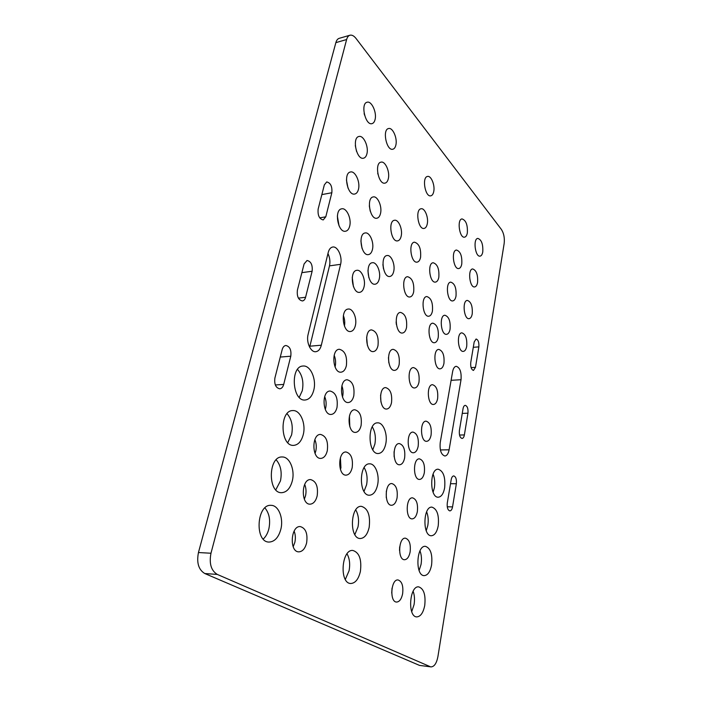 <?xml version="1.0" encoding="UTF-8"?>
<svg xmlns="http://www.w3.org/2000/svg" width="702" height="702" viewBox="0 0 702 702"><rect width="100%" height="100%" fill="white"/><g stroke="black" fill="none" stroke-linecap="round" stroke-linejoin="round"><path stroke-width="1.05" d="M349.921 35.232L339.198 38.338C337.636 38.829 336.53 40.26 335.854 42.638L346.621 39.54C347.279 37.145 348.385 35.714 349.921 35.232C351.93 34.749 353.992 35.855 356.098 38.54L501.395 229.44C503.834 233.266 504.756 237.934 504.168 243.436L437.908 656.651C436.591 663.302 434.292 666.716 431.019 666.891L419.515 665.399L431.019 666.891M419.515 665.399L204.782 573.525L217.287 574.42C211.109 570.612 209.012 563.557 210.977 553.237L198.455 552.535C196.463 562.758 198.569 569.752 204.782 573.525M198.455 552.535L335.854 42.638M411.714 611.661L414.066 604.615C414.864 599.622 414.549 595.156 413.127 591.224M299.227 397.341L302.272 390.733C303.887 382.046 302.299 374.938 297.516 369.419M372.797 449.789L374.877 444.103C376.009 437.443 375.14 431.686 372.271 426.842M340.435 469.471L340.926 467.699L340.409 457.713M394.138 456.774L394.068 451.684M368.883 277.738L367.936 270.621M353.431 286.609L352.246 277.439M377.887 174.122L377.711 173.227M370.235 211.205L369.313 205.826M383.503 268.936L382.906 264.514M362.03 248.368L360.889 240.847M356.555 151.448L355.309 145.568M380.94 402.062L380.589 395.094M349.798 426.632L349.438 415.9M325.263 409.424L325.684 407.941C326.509 403.957 326.176 400.166 324.675 396.577M315.04 453.448L315.803 451C316.646 446.946 316.33 443.146 314.856 439.601M386.267 497.595L386.346 491.075M364.005 491.418L366.593 484.766C367.751 478.088 366.927 472.367 364.136 467.593M287.776 442.646L291.593 434.898C293.243 426.175 291.725 419.103 287.039 413.689M419.103 570.515L421.06 564.382C421.849 559.354 421.498 554.834 419.989 550.833M309.643 347.227L329.484 265.865C330.361 261.67 329.852 257.564 327.966 253.545M433.099 492.251L434.362 487.829C435.143 482.792 434.713 478.22 433.081 474.096M263.241 539.048C265.891 536.626 267.769 533.213 268.875 528.79C270.603 520.138 269.278 513.188 264.917 507.932M345.323 579.431L349.096 570.682C350.272 564.066 349.587 558.441 347.025 553.817M391.707 593.076L392.049 588.092M293.19 546.779L294.849 542.356C295.709 538.285 295.472 534.529 294.129 531.107M335.065 367.014L335.187 366.514C335.986 362.627 335.644 358.88 334.17 355.265M344.445 326.114C345.077 322.499 344.708 318.989 343.348 315.575M388.838 362.881L388.443 357.599M348.017 188.118L346.446 180.019M339.057 225.868L337.355 216.04M364.522 115.067L364.127 113.338M367.383 345.331L366.655 337.083M396.367 324.517L396.112 321.928M342.479 397.078L342.655 396.402C343.392 392.751 343.129 389.224 341.874 385.81M304.352 499.192L305.537 495.761C306.397 491.681 306.107 487.899 304.686 484.406M399.517 550.473L399.666 546.893M354.852 534.599L358.002 526.93C359.178 520.27 358.415 514.584 355.73 509.889M275.798 489.838L280.467 480.87C282.16 472.174 280.73 465.154 276.184 459.819M426.228 530.738L427.816 525.473C428.606 520.436 428.211 515.882 426.632 511.811M217.287 574.42L430.203 666.672M478.861 346.876L475.491 367.322L473.49 370.428C471.358 369.682 470.445 367.058 470.744 362.548L474.183 341.971L476.088 339.013C478.22 339.75 479.141 342.374 478.861 346.876L473.288 347.306M283.696 384.433C282.941 387.118 281.625 388.575 279.756 388.811C275.763 387.855 274.149 384.266 274.894 378.053L282.186 349.578C282.888 347.104 284.108 345.735 285.828 345.489C289.829 346.411 291.488 349.982 290.786 356.204L283.696 384.433L275.316 384.959M463.039 408.704C463.443 406.607 464.171 405.493 465.242 405.344C467.383 406.081 468.278 408.696 467.953 413.18L464.382 434.924C463.961 437.135 463.188 438.311 462.056 438.452C459.924 437.706 459.038 435.091 459.38 430.598L463.039 408.704M325.789 216.813L323.218 219.928C319.305 219.006 317.611 215.4 318.138 209.108L324.342 184.863L326.72 181.941C330.616 182.862 332.327 186.451 331.844 192.734L325.789 216.813L319.717 217.866M304.106 263.934L307.037 260.486C311.021 261.39 312.715 264.97 312.127 271.244L305.589 297.271C304.984 299.464 303.922 300.693 302.413 300.956C298.429 300.035 296.753 296.437 297.394 290.163L304.106 263.934M456.353 483.731L452.544 506.897C452.053 509.441 451.158 510.775 449.85 510.907C447.744 510.161 446.884 507.546 447.279 503.071L451.175 479.738C451.649 477.325 452.5 476.053 453.729 475.912C455.852 476.658 456.721 479.255 456.353 483.731L450.517 483.696M424.736 605.484C423.227 612.855 420.559 616.663 416.725 616.9C407.292 616.821 409.52 585.363 418.761 586.881C423.824 588.697 425.816 594.901 424.736 605.484M313.794 390.066C312.179 396.182 309.301 399.491 305.159 400.008C292.181 401.614 290.005 366.058 303.08 366.032C310.468 365.084 316.663 379.22 313.794 390.066M385.758 443.883C384.389 449.921 381.906 453.132 378.317 453.527C367.795 454.492 367.085 422.35 377.606 422.85C383.318 422.323 387.881 434.275 385.758 443.883M417.348 511.688C416.383 516.26 414.654 518.655 412.162 518.883C405.344 519.234 405.738 497.165 412.504 497.832C416.505 499.148 418.111 503.764 417.348 511.688M352.185 467.637C351.035 472.358 348.991 474.868 346.068 475.14C337.697 475.745 337.644 451.474 345.989 451.974C351.123 453.431 353.185 458.652 352.185 467.637M424.333 472.727C423.455 476.956 421.858 479.194 419.542 479.44C412.943 479.949 412.794 458.362 419.384 458.845C423.411 460.152 425.061 464.777 424.333 472.727M404.624 457.985C403.694 462.258 402.018 464.522 399.587 464.777C392.541 465.373 392.234 443.12 399.271 443.55C403.632 444.901 405.414 449.71 404.624 457.985M379.273 278.878C378.518 282.064 377.149 283.845 375.166 284.205C367.971 285.688 364.996 263.189 372.341 262.732C376.72 261.811 381.01 271.902 379.273 278.878M364.066 286.802C363.259 290.119 361.802 291.962 359.687 292.339C352.106 293.857 349.105 270.77 356.844 270.314C361.451 269.366 365.9 279.65 364.066 286.802M418.997 382.063C418.216 385.705 416.795 387.662 414.724 387.952C408.169 388.855 406.835 367.488 413.46 367.576C417.839 368.91 419.691 373.736 418.997 382.063M420.586 257.336C419.954 260.205 418.813 261.802 417.146 262.127C410.968 263.504 408.09 242.585 414.426 242.172C419.12 243.559 421.174 248.613 420.586 257.336M388.32 178.712C387.706 181.283 386.6 182.748 385.012 183.125C378.413 184.959 374.21 162.969 381.037 162.144C385.328 160.907 390.093 171.885 388.32 178.712M380.519 213.469C379.843 216.26 378.641 217.848 376.895 218.225C369.972 219.972 366.111 197.657 373.245 196.929C377.641 195.779 382.318 206.528 380.519 213.469M393.725 271.341C393.015 274.412 391.725 276.123 389.864 276.474C383.029 277.922 380.08 255.976 387.065 255.537C391.242 254.633 395.366 264.54 393.725 271.341M450.079 329.212C449.447 332.336 448.288 334.047 446.586 334.327C440.838 335.337 438.996 315.321 444.84 315.233C448.885 316.532 450.631 321.191 450.079 329.212M482.774 251.913C482.3 254.457 481.397 255.87 480.08 256.133C475.201 257.265 472.823 238.662 477.825 238.399C481.528 239.698 483.178 244.199 482.774 251.913M467.339 232.95C466.848 235.477 465.926 236.881 464.575 237.162C459.441 238.408 456.756 219.27 462.021 218.919C465.996 220.252 467.769 224.938 467.339 232.95M466.716 346.297C466.11 349.429 464.996 351.132 463.346 351.395C457.915 352.299 456.335 332.845 461.846 332.845C465.601 334.108 467.225 338.583 466.716 346.297M432.432 311.091C431.774 314.206 430.572 315.918 428.817 316.216C422.727 317.348 420.586 296.735 426.772 296.551C431.142 297.894 433.029 302.737 432.432 311.091M372.446 249.482C371.7 252.518 370.375 254.229 368.462 254.607C361.214 256.248 357.748 233.564 365.18 232.959C369.682 231.914 374.254 242.427 372.446 249.482M366.909 153.826C366.268 156.344 365.154 157.801 363.539 158.196C356.572 160.267 351.737 137.513 358.968 136.478C363.583 135.065 368.866 146.753 366.909 153.826M427.255 223.956C426.684 226.614 425.631 228.106 424.105 228.431C418.173 229.887 414.987 209.284 421.086 208.766C424.807 207.827 428.729 217.585 427.255 223.956M391.514 402.658C390.619 406.616 389.005 408.739 386.662 409.038C379.405 409.915 378.299 387.434 385.591 387.592C390.347 388.969 392.321 393.998 391.514 402.658M443.954 363.355C443.269 366.725 442.014 368.55 440.172 368.831C434.213 369.735 432.73 349.368 438.759 349.412C442.813 350.702 444.55 355.352 443.954 363.355M438.232 337.408C437.565 340.645 436.328 342.418 434.529 342.708C428.51 343.726 426.702 323.236 432.809 323.166C437.021 324.482 438.829 329.229 438.232 337.408M361.109 425.447C360.073 429.773 358.213 432.09 355.537 432.397C347.472 433.213 346.691 409.494 354.773 409.757C359.933 411.188 362.048 416.426 361.109 425.447M337.013 407.432C335.916 411.767 333.959 414.11 331.16 414.443C322.508 415.417 321.384 390.882 330.072 391.023C335.723 392.497 338.039 397.973 337.013 407.432M327.281 450.807C326.061 455.572 323.912 458.108 320.823 458.406C311.828 459.143 311.512 434.02 320.507 434.424C326.114 435.933 328.378 441.391 327.281 450.807M397.06 497.972C396.033 502.597 394.208 505.036 391.576 505.273C384.301 505.694 384.582 482.932 391.821 483.555C396.147 484.924 397.894 489.733 397.06 497.972M377.615 484.828C376.105 491.4 373.403 494.866 369.498 495.226C358.59 495.91 358.801 463.03 369.647 463.838C375.386 463.487 379.747 475.131 377.615 484.828M303.264 434.564C301.456 441.304 298.262 444.91 293.69 445.375C280.133 446.604 279.229 410.196 292.787 410.582C300.237 409.871 306.133 423.604 303.264 434.564M431.59 564.97C430.212 571.797 427.729 575.35 424.157 575.622C414.97 575.798 416.391 545.094 425.438 546.34C430.572 548.13 432.625 554.343 431.59 564.97M308.117 334.371L328.229 252.457C329.089 249.254 330.572 247.446 332.678 247.034C337.671 245.919 342.62 256.862 340.593 264.312L321.332 345.2C320.287 349.14 318.445 351.316 315.786 351.702C310.67 352.509 305.993 342.067 308.117 334.371M444.638 487.908C443.471 493.787 441.339 496.884 438.241 497.209C429.571 497.823 429.554 468.471 438.188 469.217C443.418 470.972 445.568 477.211 444.638 487.908M280.853 529.229C278.58 537.46 274.657 541.742 269.085 542.067C254.431 542.356 256.581 503.957 271.033 505.343C278.501 505.168 283.722 518.094 280.853 529.229M360.398 571.393C358.555 579.194 355.335 583.23 350.746 583.494C339.119 583.52 341.479 548.946 352.895 550.473C359.319 552.527 361.82 559.494 360.398 571.393M402.623 593.769C401.474 599.122 399.447 601.886 396.551 602.062C389.347 602.035 390.961 578.869 398.052 579.957C401.948 581.309 403.474 585.916 402.623 593.769M306.625 542.892C305.107 548.657 302.492 551.64 298.789 551.86C289.11 552 290.716 525.535 300.263 526.579C305.739 528.176 307.862 533.608 306.625 542.892M418.181 446.244C417.313 450.333 415.742 452.5 413.46 452.764C406.756 453.395 406.274 431.712 412.978 432.081C417.181 433.397 418.91 438.127 418.181 446.244M346.376 365.698C345.384 369.656 343.611 371.814 341.058 372.174C332.766 373.35 330.932 349.35 339.312 349.263C344.972 350.719 347.323 356.195 346.376 365.698M355.387 325.517C354.492 329.141 352.887 331.133 350.561 331.502C342.629 332.862 340.172 309.345 348.227 309.055C352.913 308.231 357.221 318.26 355.387 325.517M399.166 364.435C398.35 368.076 396.867 370.051 394.708 370.358C387.732 371.384 386.091 349.35 393.155 349.342C397.911 350.71 399.912 355.747 399.166 364.435M413.68 291.83C413.004 294.937 411.749 296.648 409.942 296.972C403.492 298.245 400.982 276.992 407.555 276.693C412.285 278.071 414.32 283.117 413.68 291.83M395.849 145.13C395.287 147.499 394.278 148.868 392.83 149.228C386.53 151.141 382.055 129.458 388.592 128.536C392.769 127.237 397.604 138.417 395.849 145.13M358.459 189.312C357.757 192.058 356.519 193.629 354.747 194.033C347.429 196.016 342.936 172.92 350.5 171.981C355.247 170.656 360.442 182.108 358.459 189.312M401.184 236.1C400.535 238.934 399.359 240.523 397.648 240.874C391.111 242.427 387.785 220.832 394.498 220.27C398.587 219.278 402.816 229.405 401.184 236.1M456.01 296.121C455.431 299.034 454.352 300.632 452.781 300.912C447.244 302.018 445.086 282.318 450.737 282.134C454.764 283.441 456.519 288.101 456.01 296.121M477.579 282.432C477.07 285.161 476.105 286.662 474.684 286.925C469.62 287.987 467.479 269.129 472.648 268.945C476.377 270.226 478.018 274.719 477.579 282.432M461.758 264.057C461.232 266.76 460.231 268.261 458.775 268.541C453.439 269.717 451 250.316 456.458 250.035C460.468 251.36 462.232 256.028 461.758 264.057M472.227 313.882C471.674 316.804 470.638 318.401 469.103 318.664C463.864 319.656 461.986 300.509 467.321 300.412C471.068 301.676 472.7 306.169 472.227 313.882M438.82 277.308C438.223 280.203 437.109 281.8 435.494 282.099C429.642 283.327 427.158 263.039 433.134 262.75C437.478 264.101 439.373 268.954 438.82 277.308M349.693 226.114C348.929 229.106 347.56 230.809 345.603 231.221C337.908 233.099 333.827 209.617 341.742 208.81C346.612 207.59 351.693 218.787 349.693 226.114M375.061 119.586C374.482 121.902 373.464 123.254 371.999 123.64C365.365 125.781 360.249 103.334 367.164 102.22C371.639 100.728 377 112.645 375.061 119.586M433.722 191.646C433.187 194.112 432.221 195.507 430.817 195.823C425.131 197.359 421.683 177.036 427.544 176.439C431.177 175.43 435.17 185.381 433.722 191.646M378.001 345.621C377.149 349.263 375.605 351.246 373.367 351.588C365.926 352.764 363.926 330.01 371.463 329.879C376.632 331.283 378.817 336.539 378.001 345.621M406.546 327.509C405.8 330.87 404.44 332.713 402.465 333.029C395.752 334.187 393.655 312.557 400.473 312.399C405.212 313.768 407.239 318.805 406.546 327.509M437.627 398.622C436.89 402.255 435.521 404.203 433.538 404.475C427.36 405.265 426.281 384.529 432.502 384.696C436.556 385.986 438.267 390.628 437.627 398.622M353.799 395.814C352.781 399.956 350.965 402.193 348.35 402.527C340.172 403.518 338.882 379.668 347.113 379.756C352.518 381.204 354.747 386.556 353.799 395.814M431.089 435.056C430.282 438.978 428.808 441.067 426.658 441.321C420.27 441.979 419.638 420.84 426.044 421.156C430.089 422.455 431.774 427.088 431.089 435.056M317.164 495.919C315.803 501.158 313.425 503.913 310.047 504.176C300.702 504.633 301.298 478.878 310.574 479.58C316.128 481.124 318.331 486.574 317.164 495.919M410.117 552.009C409.064 556.958 407.186 559.529 404.501 559.731C397.49 559.906 398.464 537.311 405.396 538.171C409.354 539.513 410.924 544.12 410.117 552.009M369.173 527.307C367.506 534.459 364.549 538.197 360.31 538.513C349.034 538.89 350.272 505.203 361.416 506.353C367.936 508.353 370.516 515.338 369.173 527.307M292.295 480.914C290.268 488.355 286.732 492.277 281.678 492.69C267.559 493.48 268.085 456.124 282.107 456.976C289.593 456.528 295.165 469.857 292.295 480.914M438.223 525.798C436.96 532.134 434.661 535.451 431.326 535.749C422.393 536.152 423.069 506.151 431.914 507.134C437.1 508.915 439.206 515.136 438.223 525.798M440.233 442.541L452.614 371.665C453.273 368.339 454.475 366.549 456.212 366.295C459.968 367.55 461.574 372.025 461.03 379.721L449.104 449.806C448.332 453.694 446.928 455.765 444.875 456.002C441.137 454.729 439.584 450.245 440.233 442.541M346.621 39.54L210.977 553.237M475.491 367.322L471.086 367.62M290.786 356.204L280.265 357.064M467.953 413.18L462.258 413.399M464.382 434.924L459.52 435.047M331.844 192.734L321.841 194.612M312.127 271.244L301.869 272.657M305.589 297.271L298.403 298.139M452.544 506.897L447.244 506.791M321.332 345.2L309.933 346.191M340.593 264.312L329.484 265.865M449.104 449.806L440.391 449.947M461.03 379.721L451.105 380.308"/></g></svg>
